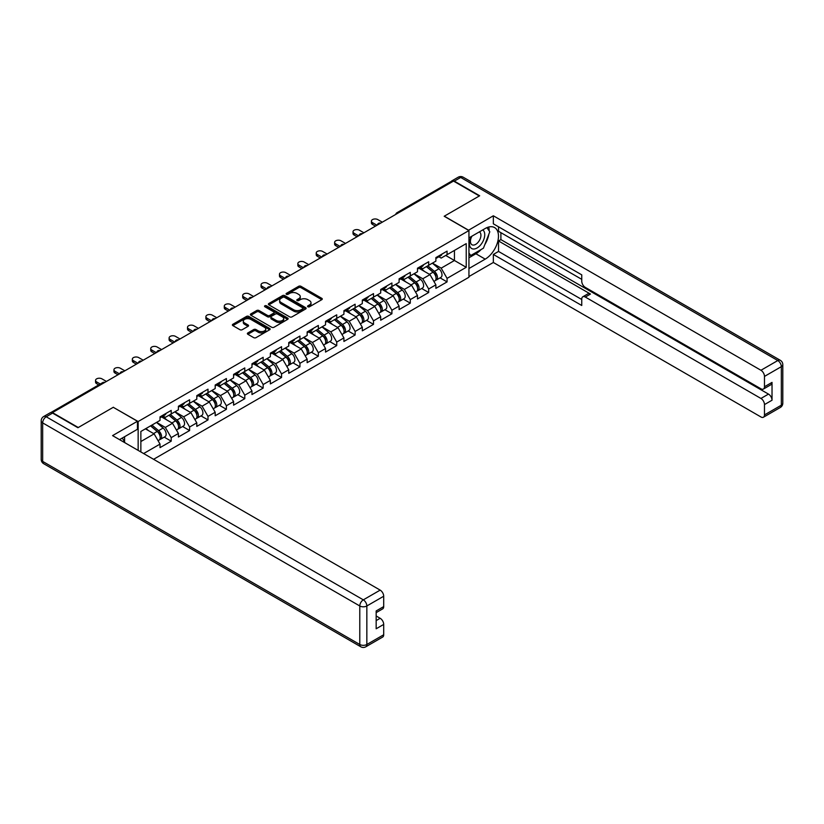 <?xml version="1.0" encoding="UTF-8"?>
<svg xmlns="http://www.w3.org/2000/svg" width="824" height="824" viewBox="0 0 824 824"><rect width="100%" height="100%" fill="white"/><g stroke="black" fill="none" stroke-linecap="round" stroke-linejoin="round"><path stroke-width="1.24" d="M307.877 306.765A1.143 0.659 0 0 0 309.505 306.765L321.793 299.668A1.638 0.948 0 0 0 322.277 298.999A1.638 0.948 0 0 0 321.793 298.329L300.966 286.309A1.638 0.948 0 0 0 298.649 286.309L286.361 293.406A1.143 0.659 0 0 0 287.978 294.333L289.574 293.416A5.232 3.028 0 0 1 296.98 293.416L298.71 294.426A5.232 3.028 0 0 1 300.245 296.558A5.232 3.028 0 0 1 298.71 298.7L297.124 299.617A1.143 0.659 0 0 0 298.741 300.554L300.327 299.637A5.232 3.028 0 0 1 307.733 299.637L309.474 300.636A5.232 3.028 0 0 1 311.008 302.769A5.232 3.028 0 0 1 309.474 304.911L307.877 305.828A1.143 0.659 0 0 0 307.877 306.765L307.877 305.828M247.859 332.937A1.638 0.948 0 0 0 247.375 333.607A1.638 0.948 0 0 0 247.859 334.276L253.699 337.644A1.638 0.948 0 0 0 256.017 337.644L269.664 329.765A1.638 0.948 0 0 0 270.148 329.095A1.638 0.948 0 0 0 269.664 328.426L248.838 316.406A1.638 0.948 0 0 0 246.52 316.406L232.873 324.285A1.638 0.948 0 0 0 232.389 324.955A1.638 0.948 0 0 0 232.873 325.624L239.928 329.693A1.638 0.948 0 0 0 242.246 329.693L248.086 326.325A1.638 0.948 0 0 0 248.57 325.655A1.638 0.948 0 0 0 248.086 324.986L244.584 322.967A4.378 2.524 0 0 1 243.307 321.175A4.378 2.524 0 0 1 246.005 318.847A4.378 2.524 0 0 1 250.774 319.393L264.494 327.303A4.378 2.524 0 0 1 265.771 329.095A4.378 2.524 0 0 1 263.072 331.433A4.378 2.524 0 0 1 258.303 330.877L256.017 329.559A1.638 0.948 0 0 0 253.699 329.559L247.859 332.937L247.859 334.276L253.699 330.918L253.699 329.559M113.393 407.231L78.27 427.522L52.448 412.608L453.499 181.074L479.311 195.978L444.188 216.259L468.938 230.555L138.154 421.528L113.393 407.375M289.688 316.869A1.638 0.948 0 0 0 291.995 316.869L305.653 308.99A1.638 0.948 0 0 0 306.137 308.32A1.638 0.948 0 0 0 305.653 307.651L284.826 295.62A1.638 0.948 0 0 0 282.508 295.62L268.861 303.51A1.638 0.948 0 0 0 268.377 304.18A1.638 0.948 0 0 0 268.861 304.839L289.688 316.869M265.328 307.012A1.143 0.659 0 0 1 266.482 307.177L266.482 305.807L287.658 318.033A1.638 0.948 0 0 1 288.142 318.703A1.638 0.948 0 0 1 287.658 319.372L274.011 327.252A1.638 0.948 0 0 1 271.693 327.252L250.867 315.232L250.867 313.892A1.638 0.948 0 0 0 250.383 314.562A1.638 0.948 0 0 0 250.867 315.232M250.867 313.892L256.707 310.524A1.638 0.948 0 0 1 259.024 310.524L267.47 315.396A1.638 0.948 0 0 0 269.788 315.396L273.661 313.161A1.638 0.948 0 0 0 274.135 312.492A1.638 0.948 0 0 0 273.661 311.822L264.864 306.744A1.143 0.659 0 0 1 266.482 305.807M138.154 450.388L138.154 421.528M153.594 459.298L468.938 277.245L468.938 230.555M164.223 437.122L171.217 441.159L171.217 437.626L165.325 427.419L156.601 422.382M171.217 441.159L160.021 447.628L160.021 444.095L143.633 453.55M140.863 451.954L140.863 431.467L160.021 420.405L160.021 416.862L171.217 410.404L171.217 413.936L178.406 409.786L178.406 406.253L189.613 399.784L189.613 403.317L196.802 399.166L196.802 395.633L207.998 389.165L207.998 392.708L215.188 388.557L215.188 385.014L226.394 378.546L226.394 382.089L233.583 377.938L233.583 374.395L244.78 367.926L244.78 371.469L251.969 367.319L251.969 363.775L263.165 357.317L263.165 360.85L270.365 356.699L270.365 353.166L281.561 346.698L281.561 350.231L288.75 346.08L288.75 342.547L299.946 336.079L299.946 339.622L307.146 335.461L307.146 331.928L318.342 325.459L318.342 329.003L325.531 324.852L325.531 321.308L336.728 314.84L336.728 318.383L343.917 314.232L343.917 310.689L355.123 304.221L355.123 307.764L362.313 303.613L362.313 300.07L373.509 293.612L373.509 297.145L380.698 292.994L380.698 289.461L391.905 282.993L391.905 286.525L399.094 282.375L399.094 278.842L410.29 272.373L410.29 275.916L417.48 271.766L417.48 268.222L428.676 261.754L428.676 265.297L435.875 261.146L435.875 257.603L447.072 251.135L447.072 254.678L466.229 243.616L466.229 267.306L447.072 278.368L441.18 268.15L432.456 263.113M440.078 277.863L447.072 281.901L447.072 278.368M447.072 281.901L435.875 288.369L435.875 284.826L428.676 288.977L422.784 278.769L414.06 273.733M421.682 288.482L428.676 292.52L428.676 288.977M428.676 292.52L417.48 298.988L417.48 295.445L410.29 299.596L404.399 289.389L395.674 284.352M403.297 299.102L410.29 303.139L410.29 299.596M410.29 303.139L399.094 309.608L399.094 306.065L391.905 310.215L386.003 300.008L377.279 294.971M384.911 309.721L391.905 313.759L391.905 310.215M391.905 313.759L380.698 320.217L380.698 316.684L373.509 320.835L367.617 310.627L358.893 305.591M366.515 320.33L373.509 324.368L373.509 320.835M373.509 324.368L362.313 330.836L362.313 327.303L355.123 331.454L349.222 321.236L340.497 316.2M348.13 330.949L355.123 334.987L355.123 331.454M355.123 334.987L343.917 341.455L343.917 337.912L336.728 342.063L330.836 331.856L322.112 326.819M329.734 341.569L336.728 345.606L336.728 342.063M336.728 345.606L325.531 352.075L325.531 348.531L318.342 352.682L312.451 342.475L303.726 337.438M311.348 352.188L318.342 356.226L318.342 352.682M318.342 356.226L307.146 362.694L307.146 359.151L299.946 363.302L294.055 353.094L285.331 348.058M292.953 362.807L299.946 366.845L299.946 363.302M299.946 366.845L288.75 373.303L288.75 369.77L281.561 373.921L275.669 363.714L266.945 358.677M274.567 373.427L281.561 377.464L281.561 373.921M281.561 377.464L270.365 383.922L270.365 380.389L263.165 384.54L257.273 374.333L248.549 369.296M256.171 384.036L263.165 388.073L263.165 384.54M263.165 388.073L251.969 394.542L251.969 391.009L244.78 395.159L238.888 384.942L230.164 379.905M237.786 394.655L244.78 398.692L244.78 395.159M244.78 398.692L233.583 405.161L233.583 401.618L226.394 405.769L220.492 395.561L211.768 390.524M219.39 405.274L226.394 409.312L226.394 405.769M226.394 409.312L215.188 415.78L215.188 412.237L207.998 416.388L202.107 406.181L193.382 401.144M201.005 415.893L207.998 419.931L207.998 416.388M207.998 419.931L196.802 426.399L196.802 422.856L189.613 427.007L183.711 416.8L174.987 411.763M182.619 426.513L189.613 430.55L189.613 427.007M189.613 430.55L178.406 437.008L178.406 433.476L171.217 437.626M163.049 416.027L165.325 417.346L171.217 413.936M165.325 427.419L172.515 423.268L161.514 416.913M178.406 433.476L172.515 423.268M181.435 405.408L183.711 406.726L189.613 403.317M183.711 416.8L190.911 412.649L179.9 406.294M196.802 422.856L190.911 412.649M199.83 394.789L202.107 396.107L207.998 392.708M202.107 406.181L209.296 402.03L198.296 395.674M215.188 412.237L209.296 402.03M218.216 384.18L220.492 385.488L226.394 382.089M220.492 395.561L227.682 391.41L216.681 385.055M233.583 401.618L227.682 391.41M236.601 373.56L238.888 374.868L244.78 371.469M238.888 384.942L246.077 380.791L235.077 374.446M251.969 391.009L246.077 380.791M254.997 362.941L257.273 364.26L263.165 360.85M257.273 374.333L264.463 370.182L253.462 363.827M270.365 380.389L264.463 370.182M273.383 352.322L275.669 353.64L281.561 350.231M275.669 363.714L282.859 359.563L271.858 353.208M288.75 369.77L282.859 359.563M291.778 341.702L294.055 343.021L299.946 339.622M294.055 353.094L301.244 348.943L290.244 342.588M307.146 359.151L301.244 348.943M310.164 331.083L312.451 332.402L318.342 329.003M312.451 342.475L319.64 338.324L308.629 331.969M325.531 348.531L319.64 338.324M328.56 320.474L330.836 321.782L336.728 318.383M330.836 331.856L338.025 327.705L327.025 321.35M343.917 337.912L338.025 327.705M346.945 309.855L349.222 311.173L355.123 307.764M349.222 321.236L356.421 317.086L345.411 310.741M362.313 327.303L356.421 317.086M365.341 299.236L367.617 300.554L373.509 297.145M367.617 310.627L374.807 306.477L363.806 300.121M380.698 316.684L374.807 306.477M383.727 288.616L386.003 289.935L391.905 286.525M386.003 300.008L393.192 295.857L382.192 289.502M399.094 306.065L393.192 295.857M402.122 277.997L404.399 279.315L410.29 275.916M404.399 289.389L411.588 285.238L400.588 278.883M417.48 295.445L411.588 285.238M420.508 267.378L422.784 268.696L428.676 265.297M422.784 278.769L429.974 274.619L418.973 268.264M435.875 284.826L429.974 274.619M451.727 182.094L398.322 212.922M397.57 213.354A2.503 1.442 120 0 1 398.208 212.85A2.503 1.442 60 0 0 396.962 212.726L450.357 181.898A2.503 1.442 60 0 1 451.614 182.022M438.893 256.769L441.18 258.077L447.072 254.678M441.18 268.15L454.436 260.497L454.436 250.424L466.229 243.616M445.712 255.461L466.229 267.306M140.863 441.54L154.129 433.877L145.405 428.841M160.021 444.095L154.129 433.877M308.341 306.93L309.474 306.271A5.232 3.028 0 0 0 311.008 304.138L311.008 302.769M300.245 296.558L300.245 297.917A5.232 3.028 0 0 1 298.71 300.06L297.577 300.709M321.793 298.329L321.793 299.668L300.966 287.669A1.638 0.948 0 0 0 298.649 287.669L286.814 294.498M305.653 307.651L305.653 308.99L284.826 296.99A1.638 0.948 0 0 0 282.508 296.99L268.882 304.859M302.758 308.784A1.143 0.659 0 0 0 302.758 307.846L284.476 297.289A1.143 0.659 0 0 0 282.859 297.289L281.18 298.267A5.232 3.028 0 0 0 279.645 300.399A5.232 3.028 0 0 0 281.18 302.542L293.674 309.752A5.232 3.028 0 0 0 301.079 309.752L302.758 308.784L302.758 310.143A1.143 0.659 0 0 0 303.098 309.68L303.098 308.32M279.645 300.399L279.645 301.759A5.232 3.028 0 0 0 281.18 303.901L281.18 302.542M302.758 310.143L301.079 311.112A5.232 3.028 0 0 1 293.674 311.112L281.18 303.901M250.887 315.242L256.707 311.884L256.707 310.524M274.135 312.492L274.135 313.851A1.638 0.948 0 0 1 273.661 314.521L269.788 316.756A1.638 0.948 0 0 1 267.47 316.756L259.024 311.884A1.638 0.948 0 0 0 256.707 311.884M266.482 307.177L287.638 319.382M276.236 320.464A4.378 2.524 0 0 0 281.005 321.01A4.378 2.524 0 0 0 283.703 318.672A4.378 2.524 0 0 0 282.426 316.89L277.595 314.099A1.638 0.948 0 0 0 275.278 314.099L271.405 316.334A1.638 0.948 0 0 0 270.921 317.003A1.638 0.948 0 0 0 271.405 317.673L276.236 320.464L276.236 321.824A4.378 2.524 0 0 0 281.005 322.369A4.378 2.524 0 0 0 283.703 320.031L283.703 318.672M270.921 317.003L270.921 318.363A1.638 0.948 0 0 0 271.405 319.032L271.405 317.673M276.236 321.824L271.405 319.032M265.771 329.095L265.771 330.455A4.378 2.524 0 0 1 263.072 332.793A4.378 2.524 0 0 1 258.303 332.247L256.017 330.918A1.638 0.948 0 0 0 253.699 330.918M243.307 321.175L243.307 322.534A4.378 2.524 0 0 0 244.584 324.326L244.584 322.967M248.065 326.335L244.584 324.326M269.664 328.426L269.664 329.765L248.838 317.765A1.638 0.948 0 0 0 246.52 317.765L232.893 325.635L232.873 324.285M434.464 273.269L433.64 272.785M435.525 280.284A5.5 3.172 -120 0 0 436.329 280.026A5.5 3.172 -120 0 0 437.317 276.184A5.5 3.172 -120 0 0 434.444 271.395L427.811 265.792M436.329 280.026L440.861 277.41A5.5 3.172 -120 0 0 441.849 273.568A5.5 3.172 -120 0 0 438.986 268.779L432.353 263.175M426.533 266.533L434.104 272.919A3.337 1.926 60 0 1 435.906 277.029M433.908 281.427L434.907 280.85A5.5 3.172 -120 0 0 435.896 277.008A5.5 3.172 -120 0 0 433.033 272.208L426.399 266.616M424.484 271.446L420.003 267.676M382.295 222.181L377.814 219.596A3.749 2.163 0 0 0 373.725 219.122A3.749 2.163 0 0 0 371.408 221.12A3.749 2.163 0 0 0 372.51 222.655L372.51 224.427A3.749 2.163 180 0 1 371.408 222.892L371.408 221.12M375.456 226.126L372.51 224.427M437.348 256.748A5.5 3.172 60 0 1 436.329 258.252A5.5 3.172 60 0 1 435.875 258.437M441.891 254.132A5.5 3.172 60 0 1 440.861 255.636L436.329 258.252M376.99 225.24L372.51 222.655M471.38 236.488A10.836 6.252 120 0 0 471.122 248.137A10.836 6.252 120 0 0 480.907 244.573A10.836 6.252 120 0 0 482.771 229.917M471.987 236.138A7.416 4.285 120 0 0 471.967 244.749A7.416 4.285 120 0 0 478.301 242.05A7.416 4.285 120 0 0 479.383 231.894A7.416 4.285 120 0 0 479.362 231.884M486.902 227.651L489.796 231.781L483.441 248.178L470.71 255.533L468.938 253.009M468.938 254.503L470.71 255.533M122.333 438.007L125.063 442.828M468.465 230.277L493.339 215.785L760.943 370.275L777.794 360.541L460.688 177.459L454.323 181.136L479.671 195.772L444.301 216.187L468.465 230.143M468.938 237.899L485.202 228.506A18.756 10.825 120 0 1 494.585 227.578A18.756 10.825 120 0 1 497.459 242.606A18.756 10.825 120 0 1 485.202 259.138L468.938 268.531M468.938 276.555L493.339 262.475L493.339 254.441L581.754 305.488L581.754 299.091A5.006 2.884 -120 0 1 582.795 296.794A5.006 2.884 -120 0 1 585.287 297.042L760.943 398.456L768.483 394.099A5.006 2.884 60 0 1 772.026 400.227L772.026 382.398A5.006 2.884 60 0 1 770.986 384.684L763.446 389.041A5.006 2.884 -120 0 0 764.476 386.744L764.476 376.403A5.006 2.884 -120 0 0 760.943 370.275M500.889 232.656L500.889 239.599L498.53 240.969L498.53 251.444L493.339 254.441M498.53 226.806L498.53 231.297L581.754 279.346M763.446 389.041A5.006 2.884 -120 0 1 760.943 388.794L585.287 287.38A5.006 2.884 -120 0 1 581.754 281.252L581.754 274.856L493.339 223.809L493.339 215.785M493.339 262.475L760.943 416.965A5.006 2.884 -120 0 0 763.446 417.212A5.006 2.884 -120 0 0 764.476 414.925L764.476 404.584A5.006 2.884 -120 0 0 760.943 398.456M454.323 181.136A5.006 2.884 -120 0 0 451.82 180.889A5.006 2.884 -120 0 0 451.037 181.805M498.53 240.969L590.478 294.055L585.287 297.042M500.889 239.599L768.483 394.099M498.53 251.444L581.754 299.493M582.795 296.794L587.976 293.808A5.006 2.884 60 0 1 590.478 294.055M468.938 257.778L475.891 253.761A18.756 10.825 120 0 0 481.092 249.538M484.811 244.625A18.756 10.825 120 0 0 488.848 234.222M489.157 230.864A18.756 10.825 120 0 0 488.694 227.033M468.938 255.595L469.886 255.049M52.571 413.092L46.206 416.769A5.006 2.884 -120 0 0 43.703 416.511L50.068 412.845A5.006 2.884 60 0 1 52.571 413.092L77.909 427.718L113.279 407.303L137.443 421.26L137.443 429.283L120.706 438.955A18.756 10.825 120 0 0 119.573 439.656M137.443 421.26L112.569 435.618L380.173 590.118A5.006 2.884 60 0 1 383.706 596.236L383.706 606.588A5.006 2.884 60 0 1 382.676 608.874L376.166 612.634M124.599 441.221L124.599 436.71M376.166 620.606L380.173 618.288A5.006 2.884 60 0 1 383.706 624.417L383.706 634.758A5.006 2.884 60 0 1 382.676 637.055L365.815 646.789A5.006 2.884 -120 0 0 366.845 644.492L383.706 634.758M383.706 606.588L376.166 610.944L376.166 628.774L383.706 624.417M380.173 618.288L376.166 615.981M416.079 283.878L415.255 283.404M417.129 290.893A5.5 3.172 -120 0 0 417.933 290.645A5.5 3.172 -120 0 0 418.922 286.803A5.5 3.172 -120 0 0 416.058 282.014L409.425 276.411M417.933 290.645L422.475 288.029A5.5 3.172 -120 0 0 423.464 284.187A5.5 3.172 -120 0 0 420.601 279.387L413.957 273.795M408.148 277.152L415.708 283.538A3.337 1.926 60 0 1 417.511 287.648M415.512 292.046L416.522 291.469A5.5 3.172 -120 0 0 417.511 287.617A5.5 3.172 -120 0 0 414.647 282.828L408.004 277.235M406.098 282.066L401.618 278.285M397.693 294.498L396.859 294.024M398.744 301.512A5.5 3.172 -120 0 0 399.547 301.265A5.5 3.172 -120 0 0 400.536 297.423A5.5 3.172 -120 0 0 397.662 292.633L391.029 287.03M399.547 301.265L404.079 298.649A5.5 3.172 -120 0 0 405.068 294.796A5.5 3.172 -120 0 0 402.205 290.007L395.572 284.414M389.752 287.772L397.322 294.158A3.337 1.926 60 0 1 399.125 298.267M397.127 302.666L398.126 302.078A5.5 3.172 -120 0 0 399.115 298.237A5.5 3.172 -120 0 0 396.251 293.447L389.618 287.844M387.702 292.685L383.232 288.905M379.298 305.117L378.474 304.643M380.358 312.131A5.5 3.172 -120 0 0 381.151 311.884A5.5 3.172 -120 0 0 382.14 308.042A5.5 3.172 -120 0 0 379.277 303.242L372.644 297.649M381.151 311.884L385.694 309.268A5.5 3.172 -120 0 0 386.683 305.416A5.5 3.172 -120 0 0 383.819 300.626L377.176 295.033M371.367 298.391L378.937 304.777A3.337 1.926 60 0 1 380.729 308.876M378.741 313.274L379.74 312.698A5.5 3.172 -120 0 0 380.729 308.856A5.5 3.172 -120 0 0 377.866 304.066L371.233 298.463M369.317 303.304L364.836 299.524M360.912 315.736L360.088 315.262M361.963 322.751A5.5 3.172 -120 0 0 362.766 322.503A5.5 3.172 -120 0 0 363.755 318.661A5.5 3.172 -120 0 0 360.891 313.862L354.248 308.269M362.766 322.503L367.298 319.877A5.5 3.172 -120 0 0 368.287 316.035A5.5 3.172 -120 0 0 365.423 311.245L358.79 305.642M352.971 309L360.541 315.386A3.337 1.926 60 0 1 362.344 319.496M360.346 323.894L361.345 323.317A5.5 3.172 -120 0 0 362.333 319.475A5.5 3.172 -120 0 0 359.47 314.686L352.837 309.082M350.921 313.923L346.451 310.143M342.516 326.356L341.692 325.871M343.577 333.37A5.5 3.172 -120 0 0 344.37 333.123A5.5 3.172 -120 0 0 345.359 329.27A5.5 3.172 -120 0 0 342.496 324.481L335.862 318.888M344.37 333.123L348.913 330.496A5.5 3.172 -120 0 0 349.901 326.654A5.5 3.172 -120 0 0 347.038 321.865L340.405 316.262M334.585 319.619L342.156 326.005A3.337 1.926 60 0 1 343.948 330.115M341.96 334.513L342.959 333.936A5.5 3.172 -120 0 0 343.948 330.094A5.5 3.172 -120 0 0 341.084 325.295L334.451 319.702M332.536 324.532L328.055 320.763M363.899 232.801L359.418 230.205A3.749 2.163 0 0 0 355.34 229.742A3.749 2.163 0 0 0 353.022 231.74A3.749 2.163 0 0 0 354.114 233.274L354.114 235.046A3.749 2.163 180 0 1 353.022 233.511L353.022 231.74M357.07 236.745L354.114 235.046M418.963 267.367A5.5 3.172 60 0 1 417.933 268.871A5.5 3.172 60 0 1 417.48 269.057M423.495 264.751A5.5 3.172 60 0 1 422.475 266.245L417.933 268.871M358.594 235.86L354.114 233.274M345.514 243.41L341.033 240.824A3.749 2.163 0 0 0 336.944 240.361A3.749 2.163 0 0 0 334.626 242.359A3.749 2.163 0 0 0 335.728 243.894L335.728 245.655A3.749 2.163 180 0 1 334.626 244.131L334.626 242.359M338.674 247.365L335.728 245.655M400.567 277.987A5.5 3.172 60 0 1 399.547 279.491A5.5 3.172 60 0 1 399.094 279.676M405.109 275.371A5.5 3.172 60 0 1 404.079 276.864L399.547 279.491M340.209 246.479L335.728 243.894M327.118 254.029L322.648 251.444A3.749 2.163 0 0 0 318.558 250.98A3.749 2.163 0 0 0 316.241 252.978A3.749 2.163 0 0 0 317.343 254.503L317.343 256.274A3.749 2.163 180 0 1 316.241 254.75L316.241 252.978M320.289 257.974L317.343 256.274M382.182 288.606A5.5 3.172 60 0 1 381.151 290.099A5.5 3.172 60 0 1 380.698 290.295M386.714 285.979A5.5 3.172 60 0 1 385.694 287.483L381.151 290.099M321.813 257.098L317.343 254.503M308.732 264.648L304.252 262.063A3.749 2.163 0 0 0 300.163 261.589A3.749 2.163 0 0 0 297.845 263.598A3.749 2.163 0 0 0 298.947 265.122L298.947 266.894A3.749 2.163 180 0 1 297.845 265.359L297.845 263.598M301.893 268.593L298.947 266.894M363.786 299.225A5.5 3.172 60 0 1 362.766 300.719A5.5 3.172 60 0 1 362.313 300.904M368.328 296.599A5.5 3.172 60 0 1 367.298 298.103L362.766 300.719M303.428 267.707L298.947 265.122M290.347 275.267L285.866 272.682A3.749 2.163 0 0 0 281.777 272.208A3.749 2.163 0 0 0 279.46 274.207A3.749 2.163 0 0 0 280.562 275.741L280.562 277.513A3.749 2.163 180 0 1 279.46 275.978L279.46 274.207M283.507 279.212L280.562 277.513M345.4 309.845A5.5 3.172 60 0 1 344.37 311.338A5.5 3.172 60 0 1 343.917 311.524M349.932 307.218A5.5 3.172 60 0 1 348.913 308.722L344.37 311.338M285.042 278.327L280.562 275.741M324.131 336.975L323.307 336.491M325.181 343.979A5.5 3.172 -120 0 0 325.985 343.732A5.5 3.172 -120 0 0 326.974 339.89A5.5 3.172 -120 0 0 324.11 335.1L317.477 329.497M325.985 343.732L330.517 341.115A5.5 3.172 -120 0 0 331.506 337.274A5.5 3.172 -120 0 0 328.642 332.474L322.009 326.881M316.189 330.239L323.76 336.625A3.337 1.926 60 0 1 325.562 340.734M323.564 345.132L324.563 344.556A5.5 3.172 -120 0 0 325.552 340.703A5.5 3.172 -120 0 0 322.689 335.914L316.056 330.321M314.14 335.152L309.669 331.372M271.951 285.887L267.47 283.302A3.749 2.163 0 0 0 263.381 282.828A3.749 2.163 0 0 0 261.064 284.826A3.749 2.163 0 0 0 262.166 286.361L262.166 288.132A3.749 2.163 180 0 1 261.064 286.598L261.064 284.826M265.112 289.832L262.166 288.132M327.004 320.454A5.5 3.172 60 0 1 325.985 321.957A5.5 3.172 60 0 1 325.531 322.143M331.547 317.837A5.5 3.172 60 0 1 330.517 319.331L325.985 321.957M266.646 288.946L262.166 286.361M305.735 347.584L304.911 347.11M306.796 354.598A5.5 3.172 -120 0 0 307.589 354.351A5.5 3.172 -120 0 0 308.578 350.509A5.5 3.172 -120 0 0 305.714 345.719L299.081 340.116M307.589 354.351L312.131 351.735A5.5 3.172 -120 0 0 313.12 347.893A5.5 3.172 -120 0 0 310.257 343.093L303.623 337.5M297.804 340.858L305.374 347.244A3.337 1.926 60 0 1 307.177 351.354M305.179 355.752L306.178 355.175A5.5 3.172 -120 0 0 307.167 351.323A5.5 3.172 -120 0 0 304.303 346.533L297.67 340.94M295.754 345.771L291.274 341.991M253.565 296.506L249.085 293.911A3.749 2.163 0 0 0 244.996 293.447A3.749 2.163 0 0 0 242.678 295.445A3.749 2.163 0 0 0 243.78 296.98L243.78 298.752A3.749 2.163 180 0 1 242.678 297.217L242.678 295.445M246.726 300.451L243.78 298.752M308.619 331.073A5.5 3.172 60 0 1 307.589 332.577A5.5 3.172 60 0 1 307.146 332.762M313.151 328.457A5.5 3.172 60 0 1 312.131 329.95L307.589 332.577M248.261 299.565L243.78 296.98M287.349 358.203L286.525 357.729M288.4 365.217A5.5 3.172 -120 0 0 289.203 364.97A5.5 3.172 -120 0 0 290.192 361.128A5.5 3.172 -120 0 0 287.329 356.339L280.696 350.736M289.203 364.97L293.746 362.354A5.5 3.172 -120 0 0 294.734 358.502A5.5 3.172 -120 0 0 291.861 353.712L285.228 348.119M279.418 351.477L286.979 357.863A3.337 1.926 60 0 1 288.781 361.963M286.783 366.361L287.792 365.784A5.5 3.172 -120 0 0 288.781 361.942A5.5 3.172 -120 0 0 285.907 357.153L279.274 351.549M277.369 356.39L272.888 352.61M235.17 307.115L230.689 304.53A3.749 2.163 0 0 0 226.6 304.066A3.749 2.163 0 0 0 224.293 306.065A3.749 2.163 0 0 0 225.385 307.599L225.385 309.361A3.749 2.163 180 0 1 224.293 307.836L224.293 306.065M228.33 311.07L225.385 309.361M290.223 341.692A5.5 3.172 60 0 1 289.203 343.196A5.5 3.172 60 0 1 288.75 343.381M294.765 339.076A5.5 3.172 60 0 1 293.746 340.57L289.203 343.196M229.865 310.184L225.385 307.599M268.954 368.822L268.13 368.349M270.014 375.837A5.5 3.172 -120 0 0 270.808 375.589A5.5 3.172 -120 0 0 271.796 371.748A5.5 3.172 -120 0 0 268.933 366.948L262.3 361.355M270.808 375.589L275.35 372.963A5.5 3.172 -120 0 0 276.339 369.121A5.5 3.172 -120 0 0 273.475 364.332L266.842 358.728M261.023 362.097L268.593 368.472A3.337 1.926 60 0 1 270.396 372.582M268.397 376.98L269.397 376.403A5.5 3.172 -120 0 0 270.385 372.561A5.5 3.172 -120 0 0 267.522 367.772L260.889 362.169M258.973 367.01L254.492 363.229M216.784 317.734L212.304 315.149A3.749 2.163 0 0 0 208.215 314.675A3.749 2.163 0 0 0 205.897 316.684A3.749 2.163 0 0 0 206.999 318.208L206.999 319.98A3.749 2.163 180 0 1 205.897 318.455L205.897 316.684M209.945 321.679L206.999 319.98M271.838 352.312A5.5 3.172 60 0 1 270.808 353.805A5.5 3.172 60 0 1 270.365 353.99M276.38 349.685A5.5 3.172 60 0 1 275.35 351.189L270.808 353.805M211.48 320.793L206.999 318.208M250.568 379.442L249.744 378.968M251.619 386.456A5.5 3.172 -120 0 0 252.422 386.209A5.5 3.172 -120 0 0 253.411 382.357A5.5 3.172 -120 0 0 250.548 377.567L243.914 371.974M252.422 386.209L256.964 383.582A5.5 3.172 -120 0 0 257.953 379.74A5.5 3.172 -120 0 0 255.09 374.951L248.446 369.348M242.637 372.706L250.197 379.091A3.337 1.926 60 0 1 252 383.201M250.002 387.599L251.011 387.023A5.5 3.172 -120 0 0 252 383.181A5.5 3.172 -120 0 0 249.136 378.381L242.493 372.788M240.587 377.619L236.107 373.849M198.388 328.354L193.908 325.768A3.749 2.163 0 0 0 189.829 325.295A3.749 2.163 0 0 0 187.512 327.303A3.749 2.163 0 0 0 188.603 328.827L188.603 330.599A3.749 2.163 180 0 1 187.512 329.064L187.512 327.303M191.549 332.299L188.603 330.599M253.442 362.931A5.5 3.172 60 0 1 252.422 364.424A5.5 3.172 60 0 1 251.969 364.61M257.984 360.304A5.5 3.172 60 0 1 256.964 361.808L252.422 364.424M193.084 331.413L188.603 328.827M232.183 390.061L231.348 389.577M233.233 397.075A5.5 3.172 -120 0 0 234.037 396.828A5.5 3.172 -120 0 0 235.025 392.976A5.5 3.172 -120 0 0 232.152 388.186L225.518 382.594M234.037 396.828L238.569 394.202A5.5 3.172 -120 0 0 239.557 390.36A5.5 3.172 -120 0 0 236.694 385.57L230.061 379.967M224.241 383.325L231.812 389.711A3.337 1.926 60 0 1 233.614 393.821M231.616 398.219L232.615 397.642A5.5 3.172 -120 0 0 233.604 393.8A5.5 3.172 -120 0 0 230.741 389L224.107 383.407M222.192 388.238L217.721 384.468M180.003 338.973L175.522 336.388A3.749 2.163 0 0 0 171.433 335.914A3.749 2.163 0 0 0 169.116 337.912A3.749 2.163 0 0 0 170.218 339.447L170.218 341.218A3.749 2.163 180 0 1 169.116 339.684L169.116 337.912M173.164 342.918L170.218 341.218M235.056 373.54A5.5 3.172 60 0 1 234.037 375.044A5.5 3.172 60 0 1 233.583 375.229M239.599 370.924A5.5 3.172 60 0 1 238.569 372.427L234.037 375.044M174.698 342.032L170.218 339.447M213.787 400.67L212.963 400.196M214.837 407.684A5.5 3.172 -120 0 0 215.641 407.437A5.5 3.172 -120 0 0 216.63 403.595A5.5 3.172 -120 0 0 213.766 398.806L207.133 393.202M215.641 407.437L220.183 404.821A5.5 3.172 -120 0 0 221.172 400.979A5.5 3.172 -120 0 0 218.308 396.179L211.665 390.586M205.856 393.944L213.426 400.33A3.337 1.926 60 0 1 215.219 404.44M213.231 408.838L214.23 408.261A5.5 3.172 -120 0 0 215.219 404.409A5.5 3.172 -120 0 0 212.355 399.619L205.712 394.026M203.806 398.857L199.326 395.077M161.607 349.592L157.137 347.007A3.749 2.163 0 0 0 153.048 346.533A3.749 2.163 0 0 0 150.73 348.531A3.749 2.163 0 0 0 151.822 350.066L151.822 351.838A3.749 2.163 180 0 1 150.73 350.303L150.73 348.531M154.778 353.537L151.822 351.838M216.671 384.159A5.5 3.172 60 0 1 215.641 385.663A5.5 3.172 60 0 1 215.188 385.848M221.203 381.543A5.5 3.172 60 0 1 220.183 383.036L215.641 385.663M156.303 352.651L151.822 350.066M195.401 411.289L194.577 410.816M196.452 418.304A5.5 3.172 -120 0 0 197.255 418.056A5.5 3.172 -120 0 0 198.244 414.214A5.5 3.172 -120 0 0 195.381 409.425L188.737 403.822M197.255 418.056L201.787 415.44A5.5 3.172 -120 0 0 202.776 411.598A5.5 3.172 -120 0 0 199.913 406.798L193.28 401.206M187.46 404.563L195.03 410.949A3.337 1.926 60 0 1 196.833 415.059M194.835 419.457L195.834 418.87A5.5 3.172 -120 0 0 196.823 415.028A5.5 3.172 -120 0 0 193.959 410.239L187.326 404.636M185.41 409.477L180.94 405.696M143.222 360.201L138.741 357.616A3.749 2.163 0 0 0 134.652 357.153A3.749 2.163 0 0 0 132.334 359.151A3.749 2.163 0 0 0 133.437 360.685L133.437 362.447A3.749 2.163 180 0 1 132.334 360.922L132.334 359.151M136.382 364.156L133.437 362.447M198.275 394.778A5.5 3.172 60 0 1 197.255 396.282A5.5 3.172 60 0 1 196.802 396.468M202.817 392.162A5.5 3.172 60 0 1 201.787 393.656L197.255 396.282M137.917 363.271L133.437 360.685M177.006 421.909L176.182 421.435M178.066 428.923A5.5 3.172 -120 0 0 178.859 428.676A5.5 3.172 -120 0 0 179.848 424.834A5.5 3.172 -120 0 0 176.985 420.034L170.352 414.441M178.859 428.676L183.402 426.06A5.5 3.172 -120 0 0 184.391 422.207A5.5 3.172 -120 0 0 181.527 417.418L174.894 411.825M169.075 415.183L176.645 421.569A3.337 1.926 60 0 1 178.437 425.668M176.449 430.066L177.448 429.489A5.5 3.172 -120 0 0 178.437 425.648A5.5 3.172 -120 0 0 175.574 420.858L168.941 415.255M167.025 420.096L162.544 416.316M124.836 370.821L120.355 368.235A3.749 2.163 0 0 0 116.266 367.772A3.749 2.163 0 0 0 113.949 369.77A3.749 2.163 0 0 0 115.051 371.305L115.051 373.066A3.749 2.163 180 0 1 113.949 371.542L113.949 369.77M117.997 374.776L115.051 373.066M179.889 405.398A5.5 3.172 60 0 1 178.859 406.891A5.5 3.172 60 0 1 178.406 407.087M184.422 402.771A5.5 3.172 60 0 1 183.402 404.275L178.859 406.891M119.521 373.89L115.051 371.305M158.62 432.528L157.796 432.054M159.671 439.542A5.5 3.172 -120 0 0 160.474 439.295A5.5 3.172 -120 0 0 161.463 435.453A5.5 3.172 -120 0 0 158.599 430.653L151.956 425.06M160.474 439.295L165.006 436.668A5.5 3.172 -120 0 0 165.995 432.827A5.5 3.172 -120 0 0 163.131 428.037L156.498 422.434M150.679 425.792L158.249 432.178A3.337 1.926 60 0 1 160.052 436.287M158.053 440.686L159.053 440.109A5.5 3.172 -120 0 0 160.041 436.267A5.5 3.172 -120 0 0 157.178 431.477L150.545 425.874M148.629 430.715L146.002 428.49M106.44 381.44L101.96 378.855A3.749 2.163 0 0 0 97.871 378.381A3.749 2.163 0 0 0 95.553 380.389A3.749 2.163 0 0 0 96.655 381.914L96.655 383.685A3.749 2.163 180 0 1 95.553 382.151L95.553 380.389M98.756 384.901L96.655 383.685M161.494 416.017A5.5 3.172 60 0 1 160.474 417.511A5.5 3.172 60 0 1 160.021 417.696M166.036 413.391A5.5 3.172 60 0 1 165.006 414.894L160.474 417.511M100.281 384.015L96.655 381.914M104.082 382.799L51.922 412.783M104.597 382.501A2.503 1.442 -60 0 0 103.968 382.738A2.503 1.442 -120 0 0 102.712 382.614L50.727 412.618M379.184 223.974A2.503 1.442 120 0 1 379.812 223.469A2.503 1.442 -60 0 1 380.451 223.242M360.788 234.593A2.503 1.442 120 0 1 361.427 234.088A2.503 1.442 -60 0 1 362.066 233.862M342.403 245.212A2.503 1.442 120 0 1 343.042 244.707A2.503 1.442 -60 0 1 343.67 244.481M324.007 255.831A2.503 1.442 120 0 1 324.646 255.327A2.503 1.442 -60 0 1 325.284 255.09M305.622 266.44A2.503 1.442 120 0 1 306.26 265.946A2.503 1.442 -60 0 1 306.889 265.709M287.236 277.06A2.503 1.442 120 0 1 287.864 276.555A2.503 1.442 -60 0 1 288.503 276.328M268.84 287.679A2.503 1.442 120 0 1 269.479 287.174A2.503 1.442 -60 0 1 270.107 286.948M250.455 298.298A2.503 1.442 120 0 1 251.083 297.794A2.503 1.442 -60 0 1 251.722 297.567M232.059 308.918A2.503 1.442 120 0 1 232.698 308.413A2.503 1.442 -60 0 1 233.326 308.186M213.673 319.527A2.503 1.442 120 0 1 214.302 319.032A2.503 1.442 -60 0 1 214.94 318.795M195.278 330.146A2.503 1.442 120 0 1 195.916 329.651A2.503 1.442 -60 0 1 196.555 329.415M176.892 340.765A2.503 1.442 120 0 1 177.531 340.261A2.503 1.442 -60 0 1 178.159 340.034M158.496 351.385A2.503 1.442 120 0 1 159.135 350.88A2.503 1.442 -60 0 1 159.774 350.653M140.111 362.004A2.503 1.442 120 0 1 140.75 361.499A2.503 1.442 -60 0 1 141.378 361.273M121.725 372.623A2.503 1.442 120 0 1 122.354 372.118A2.503 1.442 -60 0 1 122.992 371.882M309.474 306.271L309.474 304.911M297.124 300.554L297.124 299.617M298.71 300.06L298.71 298.7M286.361 294.333L286.361 293.406M298.649 287.669L298.649 286.309M300.966 287.669L300.966 286.309M268.861 304.839L268.861 303.51M282.508 296.99L282.508 295.62M284.826 296.99L284.826 295.62M293.674 311.112L293.674 309.752M301.079 311.112L301.079 309.752M259.024 311.884L259.024 310.524M267.47 316.756L267.47 315.396M269.788 316.756L269.788 315.396M273.661 314.521L273.661 313.161M287.658 319.372L287.658 318.033M256.017 330.918L256.017 329.559M258.303 332.247L258.303 330.877M248.086 326.325L248.086 324.986M246.52 317.765L246.52 316.406M248.838 317.765L248.838 316.406M434.444 271.395L438.986 268.779M429.417 274.299L433.033 272.208M764.476 386.744L772.026 382.398M772.026 400.227L764.476 404.584M764.476 414.925L781.337 405.192L781.337 366.67L764.476 376.403M475.891 253.761L485.202 259.138M781.337 405.192A5.006 2.884 60 0 1 780.297 407.489A5.006 5.006 0 0 0 782.8 403.152A5.006 2.884 180 0 1 781.337 405.192M781.337 366.67A5.006 2.884 0 0 0 782.8 364.63A5.006 5.006 0 0 0 780.297 360.294A5.006 2.884 -60 0 0 777.794 360.541A5.006 2.884 60 0 1 781.337 366.67M451.82 180.889L458.185 177.212A5.006 2.884 60 0 1 460.688 177.459A5.006 2.884 -60 0 1 463.191 177.212L780.297 360.294M43.703 416.511A5.006 5.006 0 0 0 41.2 420.848A5.006 2.884 180 0 0 42.663 422.887A5.006 2.884 -60 0 1 46.206 416.769L363.312 599.851A5.006 2.884 -60 0 0 359.779 605.97L42.663 422.887L42.663 461.409L359.779 644.492L359.779 605.97A5.006 2.884 0 0 0 366.845 605.97L366.845 644.492A5.006 2.884 180 0 1 359.779 644.492A5.006 2.884 -60 0 0 360.809 646.789A5.006 5.006 0 0 0 365.815 646.789M383.706 596.236L366.845 605.97A5.006 2.884 -120 0 0 363.312 599.851L380.173 590.118M43.703 463.706A5.006 2.884 -60 0 1 42.663 461.409A5.006 2.884 0 0 1 41.2 459.37A5.006 5.006 0 0 0 43.703 463.706L360.809 646.789M416.058 282.014L420.601 279.387M411.032 284.919L414.647 282.828M397.662 292.633L402.205 290.007M392.636 295.528L396.251 293.447M379.277 303.242L383.819 300.626M374.251 306.147L377.866 304.066M360.891 313.862L365.423 311.245M355.855 316.766L359.47 314.686M342.496 324.481L347.038 321.865M337.469 327.386L341.084 325.295M324.11 335.1L328.642 332.474M319.073 338.005L322.689 335.914M305.714 345.719L310.257 343.093M300.688 348.624L304.303 346.533M287.329 356.339L291.861 353.712M282.302 359.233L285.907 357.153M268.933 366.948L273.475 364.332M263.907 369.852L267.522 367.772M250.548 377.567L255.09 374.951M245.521 380.472L249.136 378.381M232.152 388.186L236.694 385.57M227.125 391.091L230.741 389M213.766 398.806L218.308 396.179M208.74 401.71L212.355 399.619M195.381 409.425L199.913 406.798M190.344 412.319L193.959 410.239M176.985 420.034L181.527 417.418M171.958 422.939L175.574 420.858M158.599 430.653L163.131 428.037M153.563 433.558L157.178 431.477M396.962 212.726A2.503 2.503 0 0 0 395.757 214.405M380.616 223.15A2.503 2.503 0 0 0 377.361 225.024M362.23 233.758A2.503 2.503 0 0 0 358.976 235.643M343.835 244.378A2.503 2.503 0 0 0 340.58 246.263M325.449 254.997A2.503 2.503 0 0 0 322.194 256.872M307.064 265.616A2.503 2.503 0 0 0 303.809 267.491M288.668 276.236A2.503 2.503 0 0 0 285.413 278.11M270.282 286.845A2.503 2.503 0 0 0 267.028 288.73M251.887 297.464A2.503 2.503 0 0 0 248.632 299.349M233.501 308.083A2.503 2.503 0 0 0 230.246 309.968M215.105 318.703A2.503 2.503 0 0 0 211.85 320.577M196.72 329.322A2.503 2.503 0 0 0 193.465 331.197M178.324 339.941A2.503 2.503 0 0 0 175.069 341.816M159.938 350.55A2.503 2.503 0 0 0 156.684 352.435M141.543 361.169A2.503 2.503 0 0 0 138.298 363.054M123.157 371.789A2.503 2.503 0 0 0 119.902 373.663M104.772 382.408A2.503 2.503 0 0 0 102.712 382.614M763.446 417.212L780.297 407.489M782.8 403.152L782.8 364.63M463.191 177.212A5.006 5.006 0 0 0 458.185 177.212M41.2 420.848L41.2 459.37"/></g></svg>
